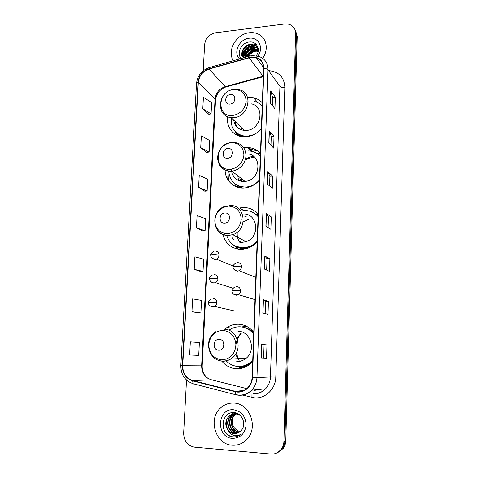 <?xml version="1.0" encoding="UTF-8"?>
<svg xmlns="http://www.w3.org/2000/svg" width="478" height="478" viewBox="0 0 478 478"><rect width="100%" height="100%" fill="white"/><g stroke="black" fill="none" stroke-linecap="round" stroke-linejoin="round"><path stroke-width="0.72" d="M253.764 332.383C249.701 327.227 244.539 324.514 238.283 324.227C234.25 324.162 230.498 325.237 227.026 327.454L224.624 329.264M221.816 361.135C225.682 365.807 230.557 368.347 236.443 368.747C241.629 368.932 246.284 367.295 250.424 363.842L252.677 361.601M246.062 326.074L241.844 326.964M238.546 366.447L240.559 367.385M258.162 214.281C254.212 209.681 249.193 207.434 243.111 207.53L239.729 207.942L243.762 210.595M222.802 234.453C225.485 243.894 231.681 248.877 241.378 249.391L248.255 248.058C251.697 246.726 254.655 244.622 257.14 241.743M236.138 246.582L238.403 249.199M260.426 153.563C257.003 149.716 252.665 147.684 247.407 147.463L243.786 147.702M225.108 170.031C225.066 180.242 233.706 188.667 243.917 188.027L245.662 187.866C251.064 187.053 255.652 184.478 259.435 180.14M253.406 156.246L250.251 156.957M249.564 157.178L245.573 159.072M236.939 185.458L238.008 187.358M227.63 116.752C226.052 126.861 233.282 136.278 243.332 136.798L246.033 136.792C252.031 136.242 257.134 133.547 261.352 128.713M238.104 134.515L238.588 135.818M228.359 264.041L229.47 264.495M227.677 286.519L228.592 286.812M248.644 297.71L250.675 298.314M249.223 274.772L251.398 275.639M240.488 187.872L239.872 187.089M241.569 249.385L239.98 248.148M245.889 366.811L243.302 366.369M245.776 327.902L249.098 327.842M262.314 102.866C259.984 100.296 257.098 98.593 253.651 97.763L247.664 97.369M257.564 214.395L255.401 214.001M277.742 452.612L283.269 448.394C284.828 446.183 285.665 443.662 285.766 440.83L297.185 36.328L295.607 30.747M186.522 380.04L183.654 433.158C183.905 441.051 187.513 445.711 194.48 447.151L270.871 454.052C275.167 454.315 278.668 452.684 281.369 449.165C282.946 446.93 283.789 444.385 283.89 441.529L295.601 33.496L296.396 34.918L294.807 29.313L296.396 34.918L284.834 441.176L296.396 34.918L297.185 36.328M276.774 453.013L282.319 448.776C283.89 446.554 284.727 444.02 284.834 441.176C284.727 444.02 283.89 446.554 282.319 448.776L276.774 453.013M254.117 98.313L254.899 98.104M228.717 180.971L229.034 173.932M228.102 171.01L227.719 179.471M249.313 32.737C236.263 33.896 226.674 50.758 233.401 60.7C226.674 50.758 236.263 33.896 249.313 32.737C252.659 32.337 255.736 32.833 258.544 34.219C255.736 32.833 252.659 32.337 249.313 32.737M233.891 403.068C228.866 402.823 224.439 404.424 220.615 407.883C207.727 418.71 215.381 444.474 232.141 445.203C238.062 445.586 243.099 443.488 247.257 438.906C258.61 426.872 249.51 403.241 233.891 403.068C228.866 402.823 224.439 404.424 220.615 407.883C207.727 418.71 215.381 444.474 232.141 445.203C238.062 445.586 243.099 443.488 247.257 438.906C258.61 426.872 249.51 403.241 233.891 403.068M251.261 57.246L256.357 57.73C261.125 59.553 263.539 63.144 263.599 68.497L252.085 377.447C251.876 381.468 250.436 384.886 247.765 387.688C244.139 391.147 239.956 392.36 235.23 391.309L192.73 380.536C186.121 378.265 182.781 373.324 182.716 365.712L198.334 82.324C199.153 75.769 202.72 71.347 209.035 69.077L251.261 57.246M251.273 56.93L209 68.778C202.529 71.108 198.872 75.638 198.029 82.353L182.387 365.694C182.459 373.497 185.882 378.564 192.652 380.894L235.152 391.679C243.374 394.039 252.33 386.72 252.432 377.465L263.922 68.462C263.396 60.646 259.178 56.804 251.273 56.93M261.251 357.974L266.515 358.201L266.963 344.919L261.729 344.369L261.251 357.974M263.611 358.076L264.065 344.817L261.729 344.369M264.065 344.817L266.963 344.919M262.828 312.994L267.997 314.279L268.433 301.295L263.294 299.706L262.828 312.994M265.147 313.574L265.571 301.254L263.294 299.706M265.571 301.26L268.433 301.295M264.37 269.042L269.449 271.337L269.873 258.64L264.83 256.053L264.37 269.042M266.646 270.07L267.041 258.652L264.83 256.053M267.041 258.664L269.873 258.64M270.207 102.818L274.934 108.715L275.328 97.076L270.626 90.934L270.207 102.818M272.323 105.459L272.609 97.291L270.626 90.934M272.603 97.321L275.328 97.076M268.797 143L273.607 148.061L274.008 136.164L269.222 130.853L268.797 143M270.954 145.264L271.259 136.332L269.222 130.853M271.259 136.361L274.008 136.164M267.357 184.078L272.251 188.254L272.663 176.107L267.794 171.662L267.357 184.078M269.55 185.948L269.885 176.221L267.794 171.662M269.885 176.245L272.663 176.107M265.882 226.082L270.865 229.338L271.283 216.922L266.324 213.385L265.882 226.082M268.11 227.54L268.475 216.988L266.324 213.385M268.475 217.006L271.283 216.922M262.661 58.274C268.803 49.814 266.718 38.049 258.544 34.219C266.718 38.049 268.803 49.814 262.661 58.274M295.601 33.496C295.607 29.953 294.215 27.252 291.425 25.388C289.411 24.157 287.129 23.691 284.571 23.996L215.632 32.773C209.25 34.213 205.582 38.15 204.62 44.585L203.204 70.768M191.941 311.668L200.891 312.935L201.537 300.387L192.628 298.858L191.941 311.668L198.537 312.923M196.344 355.268L189.623 354.981L198.723 355.369L199.38 342.541L190.328 341.884L189.623 354.981M198.597 187.31L207.129 191.003L207.733 179.232L199.236 175.312L198.597 187.31L204.835 191.224M200.718 147.618L209.125 152.052L209.717 140.526L201.346 135.877L200.718 147.618L206.849 152.351M202.797 108.763L211.073 113.907L211.652 102.615L203.413 97.267L202.797 108.763L208.82 114.272M194.211 269.305L203.019 271.414L203.646 259.136L194.881 256.776L194.211 269.305L200.682 271.486M196.428 227.863L205.098 230.784L205.713 218.757L197.079 215.602L196.428 227.863L202.78 230.928M205.098 230.784L202.72 230.934M207.129 191.003L204.775 191.23M209.125 152.052L206.789 152.357M211.073 113.907L208.761 114.284M203.019 271.414L200.617 271.486M200.891 312.935L198.472 312.923M198.723 355.369L196.279 355.268M246.983 56.822C248.476 53.237 251.231 51.164 255.228 50.602L258.228 50.925M247.646 56.631C249.277 53.434 251.93 51.588 255.593 51.11L258.174 51.319M244.969 57.396C245.555 52.455 248.482 49.503 253.752 48.541L258.299 49.533M245.387 57.276C246.26 52.646 249.169 49.909 254.123 49.055L258.305 49.855M243.81 57.724C241.922 53.112 246.582 46.736 252.259 46.456L256.411 47.226L258.198 48.469M244.019 57.665C243.511 51.941 246.379 48.38 252.635 46.975L256.782 47.746L258.234 48.696M243.577 57.79C239.185 53.871 243.732 44.579 250.741 44.34L254.923 45.111L258.18 48.338M243.308 57.497C240.004 53.183 244.676 45.111 251.123 44.872L255.294 45.643L257.815 47.698M248.626 56.35C250.299 53.632 252.677 51.899 255.772 51.164M257.791 56.034C264.244 48.075 258.538 36.651 249.086 38.24C239.185 39.029 232.84 52.819 239.586 58.931M256.232 55.705C261.024 49.814 256.8 41.269 249.839 41.98C241.474 42.13 236.018 53.381 241.241 58.459M255.909 44.101L253.806 44.669M253.035 44.938L251.924 45.392M250.49 46.097L243.206 52.466M241.922 54.456L240.655 57.091M242.31 54.928C244.288 48.929 248.464 45.763 254.852 45.44M255.168 45.458L255.622 45.506M243.87 56.906C245.835 50.985 249.97 47.854 256.28 47.519M256.638 47.543L257.056 47.585M245.997 57.103C248.423 52.257 252.318 49.748 257.684 49.575M242.238 54.187C244.228 48.708 248.172 45.703 254.075 45.165M243.804 56.165C245.782 50.77 249.677 47.8 255.497 47.25M245.662 57.199C247.855 52.395 251.601 49.772 256.895 49.312M230.032 104.073C236.09 103.756 236.526 93.754 230.468 94.56C224.457 94.901 223.979 104.831 230.032 104.073M233.7 120.044C234.674 126.007 238.14 129.454 244.097 130.392L246.301 130.41C261.209 129.998 265.469 106.008 251.123 103.84M221.726 111.278C223.734 115.013 226.919 117.134 231.286 117.642C230.426 128.164 235.009 134.342 245.059 136.2L247.622 136.206L253.967 134.575M262.195 106.098C260.074 103.714 257.427 102.155 254.248 101.414M248.136 147.523L253.059 151.681M256.029 152.954L260.42 153.761M248.1 147.499C250.639 149.256 253.525 150.259 256.746 150.516L257.045 150.534M241.731 128.038L241.993 130.004M235.188 121.526L236.52 126.598M235.971 132.352C238.564 134.898 241.76 136.344 245.561 136.69L246.642 136.738M249.062 101.079L248.733 101.115M237.602 134.097L238.325 135.722M237.124 135.22L235.487 131.892M233.808 120.809L233.838 120.181M227.534 158.254C233.67 158.11 234.124 147.81 227.982 148.461C221.894 148.628 221.398 158.857 227.534 158.254M231.621 171.65C233.312 178.061 237.5 181.329 244.186 181.467L244.981 181.401C261.466 180.308 262.494 153.145 246.176 153.916M228.753 171.124C229.822 181.264 235.421 186.581 245.543 187.071L246.929 186.952C251.852 186.253 256.023 183.916 259.446 179.949M260.319 156.497C257.224 152.96 253.274 151.108 248.476 150.94M246.051 187.46L249.576 186.94M260.319 156.414L259.381 155.475M241.563 179.417L241.539 181.323M253.836 157.244L251.016 157.65M250.287 157.83L245.298 160.028M239.992 187.137L240.709 187.902M239.783 178.025L240.649 181.15M236.819 186.982L234.232 183.229M231.561 171.273L231.687 169.146M237.913 176.561L238.54 180.445M260.361 155.386L258.473 154.645M224.541 223.118C230.778 223.19 231.25 212.519 225.013 212.979C218.822 212.937 218.309 223.525 224.541 223.118M241.665 242.454L245.949 241.677C260.779 237.208 257.851 212.716 242.842 214.025M226.709 235.445C229.362 243.326 234.812 247.449 243.057 247.825L249.008 246.702C252.181 245.501 254.905 243.571 257.17 240.906M258.072 216.683C254.553 212.519 250.054 210.475 244.581 210.547L241.42 210.941M235.72 246.26L243.577 248.088L249.522 246.965L256.555 242.4M258.084 216.444L254.714 213.529M240.315 241.749L240.398 242.412M239.592 241.378L239.848 242.358M246.827 215.984L244.802 216.767M240.297 248.231L242.071 249.367M248.769 219.288L243.212 221.923M237.297 232.123C236.837 235.941 237.674 239.353 239.807 242.352M232.123 237.494L234.017 240.07M237.841 249.11L233.467 244.981M258.156 214.467L256.041 214.21L258.102 215.889M218.685 350.195C225.108 350.703 225.616 339.296 219.181 339.362C212.806 338.884 212.262 350.195 218.685 350.195M236.741 361.541C240.135 361.649 243.2 360.603 245.949 358.41C256.531 350.505 250.627 330.955 237.99 331.302M226.638 361.296C229.912 364.445 233.766 366.154 238.205 366.423C242.764 366.578 246.875 365.15 250.532 362.139L252.737 359.946M253.699 334.182C250.078 329.521 245.453 327.054 239.825 326.791C236.18 326.725 232.792 327.705 229.667 329.73M239.197 366.441C243.589 366.477 247.544 365.049 251.058 362.151L252.713 360.573M253.716 333.62C250.137 329.366 245.686 327.119 240.362 326.88M243.864 366.273L246.558 366.477M249.701 328.284L246.11 328.028M241.462 333.07C237.686 337.283 235.744 342.302 235.648 348.127M236.198 353.128L239.179 360.257M240.828 333.351L236.903 338.322M235.546 354.234L238.594 359.862M238.193 366.423L242.848 367.982M242.065 368.191L235.337 366.046M252.073 330.4L251.637 330.567L253.758 332.485M239.275 432.226L239.185 432.22C231.794 431.927 228.388 420.21 234.286 415.161L236.162 413.793M236.377 413.679L237.088 413.351M239.478 432.088C232.153 431.646 228.902 420.072 234.728 415.077L236.395 413.823M236.604 413.709L237.213 413.404M238.444 432.71L237.435 432.686C229.996 432.387 226.572 420.586 232.517 415.502L236.795 413.237M238.653 432.596L237.871 432.566C230.45 432.273 227.026 420.497 232.959 415.418L236.831 413.249M237.578 433.092L235.648 433.158C228.167 432.859 224.732 420.969 230.719 415.848C232.625 414.121 234.782 413.303 237.184 413.392M237.799 433.008L236.096 433.038C228.627 432.739 225.192 420.873 231.167 415.758C232.864 414.205 234.794 413.386 236.969 413.303M228.376 430.809C229.984 432.453 231.872 433.379 234.047 433.582C236.706 433.743 238.994 432.829 240.9 430.827L241.008 430.714C246.893 425.056 242.418 413.135 234.501 412.669C220.621 410.775 218.948 434.998 232.254 436.796L232.935 436.874C235.899 437.083 238.558 436.211 240.906 434.257C238.564 435.631 236.096 435.948 233.503 435.195C231.298 434.49 229.589 433.032 228.376 430.809C224.762 425.796 224.935 420.927 228.89 416.195C230.868 414.42 233.091 413.595 235.558 413.733L240.219 415.394M236.903 433.313L234.298 433.516C226.781 433.217 223.334 421.261 229.35 416.111C231.322 414.33 233.539 413.512 236.007 413.649M240.064 431.634L238.283 431.036C232.804 427.935 231.131 423.209 233.27 416.846M238.283 431.036L240.093 431.61M233.617 409.765C217.084 407.913 215.692 437.579 232.422 438.386C240.368 438.123 244.939 433.671 246.134 425.026C245.602 416.29 241.432 411.2 233.617 409.765M236.771 436.498C233.724 437.298 230.796 436.767 227.988 434.908M232.206 412.675L231.788 413.052L232.404 412.651M232.266 414.157L233.856 412.616M229.667 420.64L231.28 415.657M231.609 415.101L232.177 414.277M285.766 440.83L283.89 441.529M269.395 70.708C279.182 71.921 284.326 77.508 284.834 87.474L275.794 377.124L270.446 376.969L279.923 86.321L268.027 69.8C267.322 68.993 265.953 68.545 263.922 68.462M275.794 377.124C275.669 388.847 265.451 398.783 254.625 397.839L242.011 394.965M253.454 393.621C258.102 393.812 262.129 392.211 265.535 388.817C268.594 385.555 270.231 381.605 270.446 376.969L256.937 377.566C256.686 382.502 254.941 386.708 251.697 390.179C247.162 394.589 241.91 396.131 235.953 394.804L236.407 394.756M251.709 55.657L249.624 56.069C249.181 55.765 248.972 56.201 249.002 57.378M209.191 67.601C201.668 70.38 197.444 75.667 196.518 83.477L198.029 82.353M182.387 365.694L180.833 365.58C180.887 374.71 184.962 380.751 193.052 383.697L193.656 384.001M193.261 383.9L188.696 381.725M192.652 380.894L193.052 383.697L235.953 394.804M249.116 56.213L209.812 67.428C209.286 67.159 209.017 67.607 209 68.778M235.152 391.679L235.433 394.517C241.533 395.993 246.959 394.547 251.697 390.179L265.535 388.817C262.338 392.205 258.449 393.866 253.872 393.8M252.432 377.465L256.937 377.566L268.027 69.8C267.955 63.221 265.009 58.782 259.184 56.476L252.444 55.579M241.02 390.753L242.316 391.082M284.834 87.474C282.456 87.605 280.813 87.223 279.923 86.321M251.07 393.418L251.123 397.29M182.716 365.712L201.632 365.825C201.734 372.96 204.919 377.59 211.174 379.711L246.756 388.614M192.73 380.536L211.712 379.843M235.23 391.309L243.822 390.484M253.585 390.108L257.941 389.564M263.312 76.193L225.144 86.661C219.157 88.759 215.793 92.899 215.04 99.101L201.632 365.825L202.194 365.807C202.063 370.976 203.879 375.099 207.643 378.17M249.05 57.683L263.3 76.564M209.035 69.077L225.604 87.056C219.784 89.344 216.426 93.694 215.518 100.105L202.194 365.807M198.334 82.324L215.04 99.101L215.518 100.105M226.757 86.219L225.604 87.056L263.294 76.725M266.007 226.166L266.455 213.511M267.483 184.185L267.913 171.823M268.923 143.131L269.347 131.044M270.327 102.967L270.745 91.155M264.501 269.102L264.955 256.148M262.96 313.03L263.426 299.76M261.388 357.98L261.86 344.387M232.649 115.491C240.476 114.003 244.981 109.277 246.158 101.324C245.638 93.551 241.521 89.631 233.82 89.571C217.52 90.509 216.158 117.409 232.649 115.491M244.097 130.392L231.286 117.642L233.587 117.642C249.199 117.104 253.746 91.878 238.737 89.721L234.698 89.386M235.511 131.916L239.89 135.74L241.671 136.606M230.211 169.314C238.152 168.011 242.716 163.279 243.911 155.105C243.392 147.081 239.227 142.922 231.418 142.629C214.909 143.119 213.499 170.801 230.211 169.314M217.902 156.647C217.795 165.854 222.216 170.742 231.173 171.303L232.003 171.232C240.189 169.481 244.867 164.378 246.039 155.93C245.59 147.606 241.366 143.071 233.366 142.33L232.439 142.33M231.537 142.462L229.219 142.976M234.728 183.642L241.085 187.549L243.039 188.045M260.331 156.139L258.723 154.86M227.295 233.724C235.361 232.655 240.004 227.904 241.229 219.48C240.703 211.139 236.473 206.681 228.544 206.114C220.597 207.267 216.02 211.981 214.801 220.25C215.208 228.508 219.372 233.001 227.295 233.724M214.837 219.713C214.646 229.326 219.133 234.584 228.287 235.505L232.78 234.668C248.351 229.894 245.369 204.112 229.631 205.558M245.949 241.677L232.78 234.668L228.108 235.379C211.133 235.881 210.141 208.635 226.835 205.946L221.296 208.575M234.638 245.704C237.184 247.484 240.04 248.482 243.194 248.691L246.881 248.524M221.589 359.85C229.9 359.259 234.692 354.491 235.971 345.546C235.439 336.578 231.089 331.523 222.921 330.37C214.736 331.069 210.009 335.801 208.743 344.572C209.149 353.439 213.433 358.53 221.589 359.85M214.18 357.813C216.654 359.898 219.468 361.021 222.634 361.195C226.196 361.308 229.422 360.203 232.314 357.879C243.469 349.514 237.333 328.852 224.074 329.234M237.572 366.381C240.649 366.901 243.672 366.614 246.648 365.527L251.733 362.617M234.089 269.508L237.255 271.181L239.078 270.733C240.571 269.891 241.39 268.6 241.533 266.855C241.39 264.244 240.081 262.816 237.614 262.577M241.533 266.855L235.983 266.276L233.103 266.688C232.72 265.774 233.658 264.531 235.917 262.966M236.24 295.225L238.361 294.639C239.693 293.773 240.422 292.524 240.542 290.893C240.398 288.246 239.09 286.782 236.604 286.507M240.542 290.893L234.955 290.403L232.063 290.678C231.639 290.003 232.487 288.79 234.608 287.039M211.85 257.941L214.855 259.47L216.355 259.154C217.98 258.365 218.876 257.05 219.049 255.198C218.924 252.635 217.663 251.243 215.267 251.022M219.049 255.198L213.499 254.583L210.786 255.037C210.338 254.141 211.366 252.892 213.887 251.297M210.816 281.656L213.72 283.084L215.506 282.647C216.976 281.823 217.789 280.544 217.938 278.805C217.813 276.206 216.546 274.778 214.132 274.527M217.938 278.805L212.346 278.28L209.627 278.596C209.149 277.897 210.093 276.666 212.459 274.91M209.794 305.681L212.567 306.99L214.622 306.434C215.948 305.579 216.677 304.343 216.809 302.705C216.689 300.07 215.411 298.613 212.985 298.326M216.809 302.705L208.45 302.454C207.978 301.893 208.838 300.68 211.037 298.828M232.314 328.284L227.026 327.454M257.845 102.71L253.651 97.763M251.47 151.269L247.407 147.463M283.269 448.394L281.369 449.165M256.357 57.73L263.599 67.661M196.518 83.477L180.833 365.58M240.655 390.789L242.083 391.153M254.326 390.436L258.957 389.462M258.245 49.826L257.881 49.312M256.782 47.746L256.411 47.226M255.294 45.643L254.923 45.111M245.561 136.69L245.059 136.2M233.903 89.458C217.813 90.695 215.273 116.327 231.286 117.642M260.367 155.177L259.954 155.225M235.678 132.077L239.89 135.74M244.981 181.401L232.003 171.232L231.143 171.273C222.712 170.568 218.177 166.015 217.526 157.609C218.512 149.118 223.202 144.045 231.597 142.39M247.437 187.34L246.929 186.952M235.003 183.857L241.384 187.974M249.522 246.965L249.008 246.702M235.122 245.967L243.756 249.211M245.949 358.41L232.314 357.879C229.267 360.179 225.891 361.213 222.186 360.986C208.008 360.603 203.341 338.783 215.721 331.732M251.058 362.151L250.532 362.139M238.426 366.429C241.462 366.757 244.204 366.453 246.654 365.521L247.598 365.885M255.814 277.389L239.078 270.733C235.176 271.928 232.613 268.469 233.103 266.688M254.983 299.604L238.361 294.639C234.136 295.35 232.039 294.03 232.063 290.678M233.186 266.013L216.355 259.154C212.351 259.93 210.356 256.596 210.786 255.037M233.019 288.222L215.506 282.647C211.39 283.735 209.143 280.233 209.627 278.596M233.969 310.849L214.622 306.434C210.416 307.796 207.942 304.235 208.45 302.454M234.728 415.077L234.286 415.161M232.959 415.418L232.517 415.502M231.167 415.758L230.719 415.848M229.35 416.111L228.89 416.195"/></g></svg>
